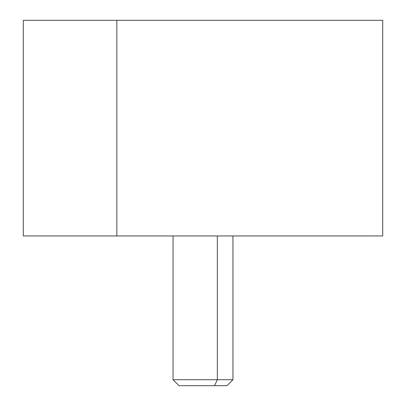 <?xml version="1.0" encoding="UTF-8"?>
<svg xmlns="http://www.w3.org/2000/svg" width="406" height="406" viewBox="0 0 406 406"><rect width="100%" height="100%" fill="white"/><g stroke="black" fill="none" stroke-linecap="round" stroke-linejoin="round"><path stroke-width="0.61" d="M23.294 20.3L116.847 20.3L116.847 235.947L23.294 235.947L23.294 20.3M289.153 20.3L116.847 20.3L382.706 20.3L382.706 235.947L116.847 235.947L116.847 20.3M116.847 235.947L289.153 235.947M191.51 385.7L214.49 385.7L217.357 379.712L214.49 385.7L226.959 385.7L232.953 379.712L217.357 379.712L217.357 235.952L367.729 235.952L38.271 235.952L217.357 235.952L217.357 379.712L173.047 379.712L232.953 379.712L232.953 235.952M217.357 235.952L188.643 235.952M214.49 385.7L179.041 385.7L173.047 379.712L173.047 235.952"/></g></svg>
